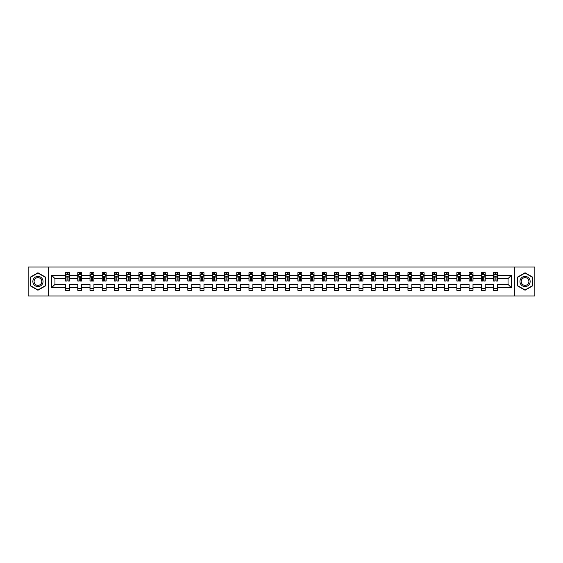 <?xml version="1.0" encoding="UTF-8"?>
<svg xmlns="http://www.w3.org/2000/svg" width="563" height="563" viewBox="0 0 563 563"><rect width="100%" height="100%" fill="white"/><g stroke="black" fill="none" stroke-linecap="round" stroke-linejoin="round"><path stroke-width="0.84" d="M514.35 266.996L28.15 266.996L28.15 296.004L534.85 296.004L534.85 266.996L514.35 266.996L514.35 296.004M497.46 287.693L497.46 284.399L508.044 284.399L511.331 287.693L497.46 287.693L497.46 290.318L493.54 290.318L493.54 287.693L485.229 287.693L485.229 290.318L481.309 290.318L481.309 287.693L473.004 287.693L473.004 290.318L469.085 290.318L469.085 287.693L460.773 287.693L460.773 290.318L456.853 290.318L456.853 287.693L448.542 287.693L448.542 290.318L444.622 290.318L444.622 287.693L436.318 287.693L436.318 290.318L432.398 290.318L432.398 287.693L424.087 287.693L424.087 290.318L420.167 290.318L420.167 287.693L411.863 287.693L411.863 290.318L407.943 290.318L407.943 287.693L399.631 287.693L399.631 290.318L395.712 290.318L395.712 287.693L387.4 287.693L387.4 290.318L383.48 290.318L383.48 287.693L375.176 287.693L375.176 290.318L371.256 290.318L371.256 287.693L362.945 287.693L362.945 290.318L359.025 290.318L359.025 287.693L350.714 287.693L350.714 290.318L346.794 290.318L346.794 287.693L338.49 287.693L338.49 290.318L334.57 290.318L334.57 287.693L326.259 287.693L326.259 290.318L322.339 290.318L322.339 287.693L314.034 287.693L314.034 290.318L310.114 290.318L310.114 287.693L301.803 287.693L301.803 290.318L297.883 290.318L297.883 287.693L289.572 287.693L289.572 290.318L285.652 290.318L285.652 287.693L277.348 287.693L277.348 290.318L273.428 290.318L273.428 287.693L265.117 287.693L265.117 290.318L261.197 290.318L261.197 287.693L252.886 287.693L252.886 290.318L248.966 290.318L248.966 287.693L240.661 287.693L240.661 290.318L236.741 290.318L236.741 287.693L228.43 287.693L228.43 290.318L224.51 290.318L224.51 287.693L216.206 287.693L216.206 290.318L212.286 290.318L212.286 287.693L203.975 287.693L203.975 290.318L200.055 290.318L200.055 287.693L191.744 287.693L191.744 290.318L187.824 290.318L187.824 287.693L179.52 287.693L179.52 290.318L175.6 290.318L175.6 287.693L167.288 287.693L167.288 290.318L163.369 290.318L163.369 287.693L155.057 287.693L155.057 290.318L151.137 290.318L151.137 287.693L142.833 287.693L142.833 290.318L138.913 290.318L138.913 287.693L130.602 287.693L130.602 290.318L126.682 290.318L126.682 287.693L118.378 287.693L118.378 290.318L114.458 290.318L114.458 287.693L106.147 287.693L106.147 290.318L102.227 290.318L102.227 287.693L93.915 287.693L93.915 290.318L89.996 290.318L89.996 287.693L81.691 287.693L81.691 290.318L77.771 290.318L77.771 287.693L69.46 287.693L69.46 290.318L65.54 290.318L65.54 287.693L51.669 287.693L51.669 275.307L65.54 275.307L65.54 272.682L69.46 272.682L69.46 275.307L77.771 275.307L77.771 272.682L81.691 272.682L81.691 275.307L89.996 275.307L89.996 272.682L93.915 272.682L93.915 275.307L102.227 275.307L102.227 272.682L106.147 272.682L106.147 275.307L114.458 275.307L114.458 272.682L118.378 272.682L118.378 275.307L126.682 275.307L126.682 272.682L130.602 272.682L130.602 275.307L138.913 275.307L138.913 272.682L142.833 272.682L142.833 275.307L151.137 275.307L151.137 272.682L155.057 272.682L155.057 275.307L163.369 275.307L163.369 272.682L167.288 272.682L167.288 275.307L175.6 275.307L175.6 272.682L179.52 272.682L179.52 275.307L187.824 275.307L187.824 272.682L191.744 272.682L191.744 275.307L200.055 275.307L200.055 272.682L203.975 272.682L203.975 275.307L212.286 275.307L212.286 272.682L216.206 272.682L216.206 275.307L224.51 275.307L224.51 272.682L228.43 272.682L228.43 275.307L236.741 275.307L236.741 272.682L240.661 272.682L240.661 275.307L248.966 275.307L248.966 272.682L252.886 272.682L252.886 275.307L261.197 275.307L261.197 272.682L265.117 272.682L265.117 275.307L273.428 275.307L273.428 272.682L277.348 272.682L277.348 275.307L285.652 275.307L285.652 272.682L289.572 272.682L289.572 275.307L297.883 275.307L297.883 272.682L301.803 272.682L301.803 275.307L310.114 275.307L310.114 272.682L314.034 272.682L314.034 275.307L322.339 275.307L322.339 272.682L326.259 272.682L326.259 275.307L334.57 275.307L334.57 272.682L338.49 272.682L338.49 275.307L346.794 275.307L346.794 272.682L350.714 272.682L350.714 275.307L359.025 275.307L359.025 272.682L362.945 272.682L362.945 275.307L371.256 275.307L371.256 272.682L375.176 272.682L375.176 275.307L383.48 275.307L383.48 272.682L387.4 272.682L387.4 275.307L395.712 275.307L395.712 272.682L399.631 272.682L399.631 275.307L407.943 275.307L407.943 272.682L411.863 272.682L411.863 275.307L420.167 275.307L420.167 272.682L424.087 272.682L424.087 275.307L432.398 275.307L432.398 272.682L436.318 272.682L436.318 275.307L444.622 275.307L444.622 272.682L448.542 272.682L448.542 275.307L456.853 275.307L456.853 272.682L460.773 272.682L460.773 275.307L469.085 275.307L469.085 272.682L473.004 272.682L473.004 275.307L481.309 275.307L481.309 272.682L485.229 272.682L485.229 275.307L493.54 275.307L493.54 272.682L497.46 272.682L497.46 275.307L511.331 275.307L511.331 287.693M48.65 296.004L48.65 266.996M493.54 275.307L493.54 278.601L485.229 278.601L485.229 275.307M485.229 287.693L485.229 284.399L493.54 284.399L493.54 287.693M481.309 275.307L481.309 278.601L473.004 278.601L473.004 275.307M473.004 287.693L473.004 284.399L481.309 284.399L481.309 287.693M469.085 275.307L469.085 278.601L460.773 278.601L460.773 275.307M460.773 287.693L460.773 284.399L469.085 284.399L469.085 287.693M456.853 275.307L456.853 278.601L448.542 278.601L448.542 275.307M448.542 287.693L448.542 284.399L456.853 284.399L456.853 287.693M444.622 275.307L444.622 278.601L436.318 278.601L436.318 275.307M436.318 287.693L436.318 284.399L444.622 284.399L444.622 287.693M432.398 275.307L432.398 278.601L424.087 278.601L424.087 275.307M424.087 287.693L424.087 284.399L432.398 284.399L432.398 287.693M420.167 275.307L420.167 278.601L411.863 278.601L411.863 275.307M411.863 287.693L411.863 284.399L420.167 284.399L420.167 287.693M407.943 275.307L407.943 278.601L399.631 278.601L399.631 275.307M399.631 287.693L399.631 284.399L407.943 284.399L407.943 287.693M395.712 275.307L395.712 278.601L387.4 278.601L387.4 275.307M387.4 287.693L387.4 284.399L395.712 284.399L395.712 287.693M383.48 275.307L383.48 278.601L375.176 278.601L375.176 275.307M375.176 287.693L375.176 284.399L383.48 284.399L383.48 287.693M371.256 275.307L371.256 278.601L362.945 278.601L362.945 275.307M362.945 287.693L362.945 284.399L371.256 284.399L371.256 287.693M359.025 275.307L359.025 278.601L350.714 278.601L350.714 275.307M350.714 287.693L350.714 284.399L359.025 284.399L359.025 287.693M346.794 275.307L346.794 278.601L338.49 278.601L338.49 275.307M338.49 287.693L338.49 284.399L346.794 284.399L346.794 287.693M334.57 275.307L334.57 278.601L326.259 278.601L326.259 275.307M326.259 287.693L326.259 284.399L334.57 284.399L334.57 287.693M322.339 275.307L322.339 278.601L314.034 278.601L314.034 275.307M314.034 287.693L314.034 284.399L322.339 284.399L322.339 287.693M310.114 275.307L310.114 278.601L301.803 278.601L301.803 275.307M301.803 287.693L301.803 284.399L310.114 284.399L310.114 287.693M297.883 275.307L297.883 278.601L289.572 278.601L289.572 275.307M289.572 287.693L289.572 284.399L297.883 284.399L297.883 287.693M285.652 275.307L285.652 278.601L277.348 278.601L277.348 275.307M277.348 287.693L277.348 284.399L285.652 284.399L285.652 287.693M273.428 275.307L273.428 278.601L265.117 278.601L265.117 275.307M265.117 287.693L265.117 284.399L273.428 284.399L273.428 287.693M261.197 275.307L261.197 278.601L252.886 278.601L252.886 275.307M252.886 287.693L252.886 284.399L261.197 284.399L261.197 287.693M248.966 275.307L248.966 278.601L240.661 278.601L240.661 275.307M240.661 287.693L240.661 284.399L248.966 284.399L248.966 287.693M236.741 275.307L236.741 278.601L228.43 278.601L228.43 275.307M228.43 287.693L228.43 284.399L236.741 284.399L236.741 287.693M224.51 275.307L224.51 278.601L216.206 278.601L216.206 275.307M216.206 287.693L216.206 284.399L224.51 284.399L224.51 287.693M212.286 275.307L212.286 278.601L203.975 278.601L203.975 275.307M203.975 287.693L203.975 284.399L212.286 284.399L212.286 287.693M200.055 275.307L200.055 278.601L191.744 278.601L191.744 275.307M191.744 287.693L191.744 284.399L200.055 284.399L200.055 287.693M187.824 275.307L187.824 278.601L179.52 278.601L179.52 275.307M179.52 287.693L179.52 284.399L187.824 284.399L187.824 287.693M175.6 275.307L175.6 278.601L167.288 278.601L167.288 275.307M167.288 287.693L167.288 284.399L175.6 284.399L175.6 287.693M163.369 275.307L163.369 278.601L155.057 278.601L155.057 275.307M155.057 287.693L155.057 284.399L163.369 284.399L163.369 287.693M151.137 275.307L151.137 278.601L142.833 278.601L142.833 275.307M142.833 287.693L142.833 284.399L151.137 284.399L151.137 287.693M138.913 275.307L138.913 278.601L130.602 278.601L130.602 275.307M130.602 287.693L130.602 284.399L138.913 284.399L138.913 287.693M126.682 275.307L126.682 278.601L118.378 278.601L118.378 275.307M118.378 287.693L118.378 284.399L126.682 284.399L126.682 287.693M114.458 275.307L114.458 278.601L106.147 278.601L106.147 275.307M106.147 287.693L106.147 284.399L114.458 284.399L114.458 287.693M102.227 275.307L102.227 278.601L93.915 278.601L93.915 275.307M93.915 287.693L93.915 284.399L102.227 284.399L102.227 287.693M89.996 275.307L89.996 278.601L81.691 278.601L81.691 275.307M81.691 287.693L81.691 284.399L89.996 284.399L89.996 287.693M77.771 275.307L77.771 278.601L69.46 278.601L69.46 275.307M69.46 287.693L69.46 284.399L77.771 284.399L77.771 287.693M65.54 275.307L65.54 278.601L54.956 278.601L54.956 284.399L65.54 284.399L65.54 287.693M51.669 275.307L54.956 278.601M508.044 284.399L508.044 278.601L497.46 278.601L497.46 275.307M495.032 274.638L495.968 274.638M482.801 274.638L483.744 274.638M470.569 274.638L471.512 274.638M458.345 274.638L459.281 274.638M446.114 274.638L447.057 274.638M433.883 274.638L434.826 274.638M421.659 274.638L422.602 274.638M409.428 274.638L410.371 274.638M397.204 274.638L398.14 274.638M384.972 274.638L385.915 274.638M372.741 274.638L373.684 274.638M360.517 274.638L361.453 274.638M348.286 274.638L349.229 274.638M336.055 274.638L336.998 274.638M323.831 274.638L324.774 274.638M311.599 274.638L312.542 274.638M299.375 274.638L300.311 274.638M287.144 274.638L288.087 274.638M274.913 274.638L275.856 274.638M262.689 274.638L263.625 274.638M250.458 274.638L251.401 274.638M238.226 274.638L239.169 274.638M226.002 274.638L226.945 274.638M213.771 274.638L214.714 274.638M201.547 274.638L202.483 274.638M189.316 274.638L190.259 274.638M177.085 274.638L178.028 274.638M164.86 274.638L165.796 274.638M152.629 274.638L153.572 274.638M140.398 274.638L141.341 274.638M128.174 274.638L129.117 274.638M115.943 274.638L116.886 274.638M103.719 274.638L104.655 274.638M91.487 274.638L92.431 274.638M79.256 274.638L80.199 274.638M67.032 274.638L67.968 274.638M65.54 288.362L69.46 288.362M77.771 288.362L81.691 288.362M89.996 288.362L93.915 288.362M102.227 288.362L106.147 288.362M114.458 288.362L118.378 288.362M126.682 288.362L130.602 288.362M138.913 288.362L142.833 288.362M151.137 288.362L155.057 288.362M163.369 288.362L167.288 288.362M175.6 288.362L179.52 288.362M187.824 288.362L191.744 288.362M200.055 288.362L203.975 288.362M212.286 288.362L216.206 288.362M224.51 288.362L228.43 288.362M236.741 288.362L240.661 288.362M248.966 288.362L252.886 288.362M261.197 288.362L265.117 288.362M273.428 288.362L277.348 288.362M285.652 288.362L289.572 288.362M297.883 288.362L301.803 288.362M310.114 288.362L314.034 288.362M322.339 288.362L326.259 288.362M334.57 288.362L338.49 288.362M346.794 288.362L350.714 288.362M359.025 288.362L362.945 288.362M371.256 288.362L375.176 288.362M383.48 288.362L387.4 288.362M395.712 288.362L399.631 288.362M407.943 288.362L411.863 288.362M420.167 288.362L424.087 288.362M432.398 288.362L436.318 288.362M444.622 288.362L448.542 288.362M456.853 288.362L460.773 288.362M469.085 288.362L473.004 288.362M481.309 288.362L485.229 288.362M493.54 288.362L497.46 288.362M54.956 284.399L51.669 287.693M511.331 275.307L508.044 278.601M45.512 277.13L37.946 272.766L30.381 277.13L30.381 285.87L37.946 290.234L45.512 285.87L45.512 277.13M517.488 277.13L517.488 285.87L525.054 290.234L532.619 285.87L532.619 277.13L525.054 272.766L517.488 277.13M67.968 273.702L67.032 273.702M66.279 274.772L65.54 274.772L65.54 272.682L67.032 272.682L67.032 274.681M65.54 280.05L65.54 281.028L67.032 281.028L67.032 280.05L65.54 280.05L65.54 278.601M69.46 278.601L69.46 281.028L67.968 281.028L67.968 276.834L67.032 276.834L67.032 280.05M68.721 274.772L69.46 274.772L69.46 272.682L67.968 272.682L67.968 274.681M69.46 276.25L68.679 274.681L66.328 274.681L65.54 276.25M80.199 273.702L79.256 273.702M78.503 274.772L77.771 274.772L77.771 272.682L79.256 272.682L79.256 274.681M77.771 280.05L77.771 281.028L79.256 281.028L79.256 280.05L77.771 280.05L77.771 278.601M81.691 278.601L81.691 281.028L80.199 281.028L80.199 276.834L79.256 276.834L79.256 280.05M80.952 274.772L81.691 274.772L81.691 272.682L80.199 272.682L80.199 274.681M81.691 276.25L80.903 274.681L78.553 274.681L77.771 276.25M92.431 273.702L91.487 273.702M90.734 274.772L89.996 274.772L89.996 272.682L91.487 272.682L91.487 274.681M89.996 280.05L89.996 281.028L91.487 281.028L91.487 280.05L89.996 280.05L89.996 278.601M93.915 278.601L93.915 281.028L92.431 281.028L92.431 276.834L91.487 276.834L91.487 280.05M93.184 274.772L93.915 274.772L93.915 272.682L92.431 272.682L92.431 274.681M93.915 276.25L93.134 274.681L90.784 274.681L89.996 276.25M33.534 278.952A5.095 5.095 0 0 0 35.399 285.913A5.095 5.095 0 0 0 42.359 284.048A5.095 5.095 0 0 0 40.494 277.087A5.095 5.095 0 0 0 33.534 278.952M34.61 279.572A3.857 3.857 0 0 0 36.018 284.843A3.857 3.857 0 0 0 41.289 283.428A3.857 3.857 0 0 0 39.874 278.157A3.857 3.857 0 0 0 34.61 279.572M45.279 277.27L45.279 285.73L37.946 289.966L30.62 285.73L30.62 277.27L37.946 273.034L45.279 277.27M520.641 278.952A5.095 5.095 0 0 0 522.506 285.913A5.095 5.095 0 0 0 529.466 284.048A5.095 5.095 0 0 0 527.601 277.087A5.095 5.095 0 0 0 520.641 278.952M521.711 279.572A3.857 3.857 0 0 0 523.126 284.843A3.857 3.857 0 0 0 528.39 283.428A3.857 3.857 0 0 0 526.982 278.157A3.857 3.857 0 0 0 521.711 279.572M532.38 277.27L532.38 285.73L525.054 289.966L517.721 285.73L517.721 277.27L525.054 273.034L532.38 277.27M104.655 273.702L103.719 273.702M102.966 274.772L102.227 274.772L102.227 272.682L103.719 272.682L103.719 274.681M102.227 280.05L102.227 281.028L103.719 281.028L103.719 280.05L102.227 280.05L102.227 278.601M106.147 278.601L106.147 281.028L104.655 281.028L104.655 276.834L103.719 276.834L103.719 280.05M105.408 274.772L106.147 274.772L106.147 272.682L104.655 272.682L104.655 274.681M106.147 276.25L105.365 274.681L103.008 274.681L102.227 276.25M116.886 273.702L115.943 273.702M115.19 274.772L114.458 274.772L114.458 272.682L115.943 272.682L115.943 274.681M114.458 280.05L114.458 281.028L115.943 281.028L115.943 280.05L114.458 280.05L114.458 278.601M118.378 278.601L118.378 281.028L116.886 281.028L116.886 276.834L115.943 276.834L115.943 280.05M117.639 274.772L118.378 274.772L118.378 272.682L116.886 272.682L116.886 274.681M118.378 276.25L117.59 274.681L115.239 274.681L114.458 276.25M129.117 273.702L128.174 273.702M127.421 274.772L126.682 274.772L126.682 272.682L128.174 272.682L128.174 274.681M126.682 280.05L126.682 281.028L128.174 281.028L128.174 280.05L126.682 280.05L126.682 278.601M130.602 278.601L130.602 281.028L129.117 281.028L129.117 276.834L128.174 276.834L128.174 280.05M129.863 274.772L130.602 274.772L130.602 272.682L129.117 272.682L129.117 274.681M130.602 276.25L129.821 274.681L127.47 274.681L126.682 276.25M141.341 273.702L140.398 273.702M139.652 274.772L138.913 274.772L138.913 272.682L140.398 272.682L140.398 274.681M138.913 280.05L138.913 281.028L140.398 281.028L140.398 280.05L138.913 280.05L138.913 278.601M142.833 278.601L142.833 281.028L141.341 281.028L141.341 276.834L140.398 276.834L140.398 280.05M142.094 274.772L142.833 274.772L142.833 272.682L141.341 272.682L141.341 274.681M142.833 276.25L142.045 274.681L139.694 274.681L138.913 276.25M153.572 273.702L152.629 273.702M151.876 274.772L151.137 274.772L151.137 272.682L152.629 272.682L152.629 274.681M151.137 280.05L151.137 281.028L152.629 281.028L152.629 280.05L151.137 280.05L151.137 278.601M155.057 278.601L155.057 281.028L153.572 281.028L153.572 276.834L152.629 276.834L152.629 280.05M154.325 274.772L155.057 274.772L155.057 272.682L153.572 272.682L153.572 274.681M155.057 276.25L154.276 274.681L151.926 274.681L151.137 276.25M165.796 273.702L164.86 273.702M164.107 274.772L163.369 274.772L163.369 272.682L164.86 272.682L164.86 274.681M163.369 280.05L163.369 281.028L164.86 281.028L164.86 280.05L163.369 280.05L163.369 278.601M167.288 278.601L167.288 281.028L165.796 281.028L165.796 276.834L164.86 276.834L164.86 280.05M166.549 274.772L167.288 274.772L167.288 272.682L165.796 272.682L165.796 274.681M167.288 276.25L166.507 274.681L164.15 274.681L163.369 276.25M178.028 273.702L177.085 273.702M176.332 274.772L175.6 274.772L175.6 272.682L177.085 272.682L177.085 274.681M175.6 280.05L175.6 281.028L177.085 281.028L177.085 280.05L175.6 280.05L175.6 278.601M179.52 278.601L179.52 281.028L178.028 281.028L178.028 276.834L177.085 276.834L177.085 280.05M178.781 274.772L179.52 274.772L179.52 272.682L178.028 272.682L178.028 274.681M179.52 276.25L178.731 274.681L176.381 274.681L175.6 276.25M190.259 273.702L189.316 273.702M188.563 274.772L187.824 274.772L187.824 272.682L189.316 272.682L189.316 274.681M187.824 280.05L187.824 281.028L189.316 281.028L189.316 280.05L187.824 280.05L187.824 278.601M191.744 278.601L191.744 281.028L190.259 281.028L190.259 276.834L189.316 276.834L189.316 280.05M191.012 274.772L191.744 274.772L191.744 272.682L190.259 272.682L190.259 274.681M191.744 276.25L190.963 274.681L188.612 274.681L187.824 276.25M202.483 273.702L201.547 273.702M200.794 274.772L200.055 274.772L200.055 272.682L201.547 272.682L201.547 274.681M200.055 280.05L200.055 281.028L201.547 281.028L201.547 280.05L200.055 280.05L200.055 278.601M203.975 278.601L203.975 281.028L202.483 281.028L202.483 276.834L201.547 276.834L201.547 280.05M203.236 274.772L203.975 274.772L203.975 272.682L202.483 272.682L202.483 274.681M203.975 276.25L203.194 274.681L200.836 274.681L200.055 276.25M214.714 273.702L213.771 273.702M213.018 274.772L212.286 274.772L212.286 272.682L213.771 272.682L213.771 274.681M212.286 280.05L212.286 281.028L213.771 281.028L213.771 280.05L212.286 280.05L212.286 278.601M216.206 278.601L216.206 281.028L214.714 281.028L214.714 276.834L213.771 276.834L213.771 280.05M215.467 274.772L216.206 274.772L216.206 272.682L214.714 272.682L214.714 274.681M216.206 276.25L215.418 274.681L213.067 274.681L212.286 276.25M226.945 273.702L226.002 273.702M225.249 274.772L224.51 274.772L224.51 272.682L226.002 272.682L226.002 274.681M224.51 280.05L224.51 281.028L226.002 281.028L226.002 280.05L224.51 280.05L224.51 278.601M228.43 278.601L228.43 281.028L226.945 281.028L226.945 276.834L226.002 276.834L226.002 280.05M227.691 274.772L228.43 274.772L228.43 272.682L226.945 272.682L226.945 274.681M228.43 276.25L227.649 274.681L225.299 274.681L224.51 276.25M239.169 273.702L238.226 273.702M237.48 274.772L236.741 274.772L236.741 272.682L238.226 272.682L238.226 274.681M236.741 280.05L236.741 281.028L238.226 281.028L238.226 280.05L236.741 280.05L236.741 278.601M240.661 278.601L240.661 281.028L239.169 281.028L239.169 276.834L238.226 276.834L238.226 280.05M239.922 274.772L240.661 274.772L240.661 272.682L239.169 272.682L239.169 274.681M240.661 276.25L239.873 274.681L237.523 274.681L236.741 276.25M251.401 273.702L250.458 273.702M249.705 274.772L248.966 274.772L248.966 272.682L250.458 272.682L250.458 274.681M248.966 280.05L248.966 281.028L250.458 281.028L250.458 280.05L248.966 280.05L248.966 278.601M252.886 278.601L252.886 281.028L251.401 281.028L251.401 276.834L250.458 276.834L250.458 280.05M252.154 274.772L252.886 274.772L252.886 272.682L251.401 272.682L251.401 274.681M252.886 276.25L252.104 274.681L249.754 274.681L248.966 276.25M263.625 273.702L262.689 273.702M261.936 274.772L261.197 274.772L261.197 272.682L262.689 272.682L262.689 274.681M261.197 280.05L261.197 281.028L262.689 281.028L262.689 280.05L261.197 280.05L261.197 278.601M265.117 278.601L265.117 281.028L263.625 281.028L263.625 276.834L262.689 276.834L262.689 280.05M264.378 274.772L265.117 274.772L265.117 272.682L263.625 272.682L263.625 274.681M265.117 276.25L264.336 274.681L261.978 274.681L261.197 276.25M275.856 273.702L274.913 273.702M274.16 274.772L273.428 274.772L273.428 272.682L274.913 272.682L274.913 274.681M273.428 280.05L273.428 281.028L274.913 281.028L274.913 280.05L273.428 280.05L273.428 278.601M277.348 278.601L277.348 281.028L275.856 281.028L275.856 276.834L274.913 276.834L274.913 280.05M276.609 274.772L277.348 274.772L277.348 272.682L275.856 272.682L275.856 274.681M277.348 276.25L276.56 274.681L274.209 274.681L273.428 276.25M288.087 273.702L287.144 273.702M286.391 274.772L285.652 274.772L285.652 272.682L287.144 272.682L287.144 274.681M285.652 280.05L285.652 281.028L287.144 281.028L287.144 280.05L285.652 280.05L285.652 278.601M289.572 278.601L289.572 281.028L288.087 281.028L288.087 276.834L287.144 276.834L287.144 280.05M288.84 274.772L289.572 274.772L289.572 272.682L288.087 272.682L288.087 274.681M289.572 276.25L288.791 274.681L286.44 274.681L285.652 276.25M300.311 273.702L299.375 273.702M298.622 274.772L297.883 274.772L297.883 272.682L299.375 272.682L299.375 274.681M297.883 280.05L297.883 281.028L299.375 281.028L299.375 280.05L297.883 280.05L297.883 278.601M301.803 278.601L301.803 281.028L300.311 281.028L300.311 276.834L299.375 276.834L299.375 280.05M301.064 274.772L301.803 274.772L301.803 272.682L300.311 272.682L300.311 274.681M301.803 276.25L301.022 274.681L298.664 274.681L297.883 276.25M312.542 273.702L311.599 273.702M310.846 274.772L310.114 274.772L310.114 272.682L311.599 272.682L311.599 274.681M310.114 280.05L310.114 281.028L311.599 281.028L311.599 280.05L310.114 280.05L310.114 278.601M314.034 278.601L314.034 281.028L312.542 281.028L312.542 276.834L311.599 276.834L311.599 280.05M313.295 274.772L314.034 274.772L314.034 272.682L312.542 272.682L312.542 274.681M314.034 276.25L313.246 274.681L310.896 274.681L310.114 276.25M324.774 273.702L323.831 273.702M323.078 274.772L322.339 274.772L322.339 272.682L323.831 272.682L323.831 274.681M322.339 280.05L322.339 281.028L323.831 281.028L323.831 280.05L322.339 280.05L322.339 278.601M326.259 278.601L326.259 281.028L324.774 281.028L324.774 276.834L323.831 276.834L323.831 280.05M325.52 274.772L326.259 274.772L326.259 272.682L324.774 272.682L324.774 274.681M326.259 276.25L325.477 274.681L323.127 274.681L322.339 276.25M336.998 273.702L336.055 273.702M335.309 274.772L334.57 274.772L334.57 272.682L336.055 272.682L336.055 274.681M334.57 280.05L334.57 281.028L336.055 281.028L336.055 280.05L334.57 280.05L334.57 278.601M338.49 278.601L338.49 281.028L336.998 281.028L336.998 276.834L336.055 276.834L336.055 280.05M337.751 274.772L338.49 274.772L338.49 272.682L336.998 272.682L336.998 274.681M338.49 276.25L337.701 274.681L335.351 274.681L334.57 276.25M349.229 273.702L348.286 273.702M347.533 274.772L346.794 274.772L346.794 272.682L348.286 272.682L348.286 274.681M346.794 280.05L346.794 281.028L348.286 281.028L348.286 280.05L346.794 280.05L346.794 278.601M350.714 278.601L350.714 281.028L349.229 281.028L349.229 276.834L348.286 276.834L348.286 280.05M349.982 274.772L350.714 274.772L350.714 272.682L349.229 272.682L349.229 274.681M350.714 276.25L349.933 274.681L347.582 274.681L346.794 276.25M361.453 273.702L360.517 273.702M359.764 274.772L359.025 274.772L359.025 272.682L360.517 272.682L360.517 274.681M359.025 280.05L359.025 281.028L360.517 281.028L360.517 280.05L359.025 280.05L359.025 278.601M362.945 278.601L362.945 281.028L361.453 281.028L361.453 276.834L360.517 276.834L360.517 280.05M362.206 274.772L362.945 274.772L362.945 272.682L361.453 272.682L361.453 274.681M362.945 276.25L362.164 274.681L359.806 274.681L359.025 276.25M373.684 273.702L372.741 273.702M371.988 274.772L371.256 274.772L371.256 272.682L372.741 272.682L372.741 274.681M371.256 280.05L371.256 281.028L372.741 281.028L372.741 280.05L371.256 280.05L371.256 278.601M375.176 278.601L375.176 281.028L373.684 281.028L373.684 276.834L372.741 276.834L372.741 280.05M374.437 274.772L375.176 274.772L375.176 272.682L373.684 272.682L373.684 274.681M375.176 276.25L374.388 274.681L372.037 274.681L371.256 276.25M385.915 273.702L384.972 273.702M384.219 274.772L383.48 274.772L383.48 272.682L384.972 272.682L384.972 274.681M383.48 280.05L383.48 281.028L384.972 281.028L384.972 280.05L383.48 280.05L383.48 278.601M387.4 278.601L387.4 281.028L385.915 281.028L385.915 276.834L384.972 276.834L384.972 280.05M386.668 274.772L387.4 274.772L387.4 272.682L385.915 272.682L385.915 274.681M387.4 276.25L386.619 274.681L384.269 274.681L383.48 276.25M398.14 273.702L397.204 273.702M396.451 274.772L395.712 274.772L395.712 272.682L397.204 272.682L397.204 274.681M395.712 280.05L395.712 281.028L397.204 281.028L397.204 280.05L395.712 280.05L395.712 278.601M399.631 278.601L399.631 281.028L398.14 281.028L398.14 276.834L397.204 276.834L397.204 280.05M398.893 274.772L399.631 274.772L399.631 272.682L398.14 272.682L398.14 274.681M399.631 276.25L398.85 274.681L396.493 274.681L395.712 276.25M410.371 273.702L409.428 273.702M408.675 274.772L407.943 274.772L407.943 272.682L409.428 272.682L409.428 274.681M407.943 280.05L407.943 281.028L409.428 281.028L409.428 280.05L407.943 280.05L407.943 278.601M411.863 278.601L411.863 281.028L410.371 281.028L410.371 276.834L409.428 276.834L409.428 280.05M411.124 274.772L411.863 274.772L411.863 272.682L410.371 272.682L410.371 274.681M411.863 276.25L411.074 274.681L408.724 274.681L407.943 276.25M422.602 273.702L421.659 273.702M420.906 274.772L420.167 274.772L420.167 272.682L421.659 272.682L421.659 274.681M420.167 280.05L420.167 281.028L421.659 281.028L421.659 280.05L420.167 280.05L420.167 278.601M424.087 278.601L424.087 281.028L422.602 281.028L422.602 276.834L421.659 276.834L421.659 280.05M423.348 274.772L424.087 274.772L424.087 272.682L422.602 272.682L422.602 274.681M424.087 276.25L423.306 274.681L420.955 274.681L420.167 276.25M434.826 273.702L433.883 273.702M433.137 274.772L432.398 274.772L432.398 272.682L433.883 272.682L433.883 274.681M432.398 280.05L432.398 281.028L433.883 281.028L433.883 280.05L432.398 280.05L432.398 278.601M436.318 278.601L436.318 281.028L434.826 281.028L434.826 276.834L433.883 276.834L433.883 280.05M435.579 274.772L436.318 274.772L436.318 272.682L434.826 272.682L434.826 274.681M436.318 276.25L435.53 274.681L433.179 274.681L432.398 276.25M447.057 273.702L446.114 273.702M445.361 274.772L444.622 274.772L444.622 272.682L446.114 272.682L446.114 274.681M444.622 280.05L444.622 281.028L446.114 281.028L446.114 280.05L444.622 280.05L444.622 278.601M448.542 278.601L448.542 281.028L447.057 281.028L447.057 276.834L446.114 276.834L446.114 280.05M447.81 274.772L448.542 274.772L448.542 272.682L447.057 272.682L447.057 274.681M448.542 276.25L447.761 274.681L445.41 274.681L444.622 276.25M459.281 273.702L458.345 273.702M457.592 274.772L456.853 274.772L456.853 272.682L458.345 272.682L458.345 274.681M456.853 280.05L456.853 281.028L458.345 281.028L458.345 280.05L456.853 280.05L456.853 278.601M460.773 278.601L460.773 281.028L459.281 281.028L459.281 276.834L458.345 276.834L458.345 280.05M460.034 274.772L460.773 274.772L460.773 272.682L459.281 272.682L459.281 274.681M460.773 276.25L459.992 274.681L457.635 274.681L456.853 276.25M471.512 273.702L470.569 273.702M469.816 274.772L469.085 274.772L469.085 272.682L470.569 272.682L470.569 274.681M469.085 280.05L469.085 281.028L470.569 281.028L470.569 280.05L469.085 280.05L469.085 278.601M473.004 278.601L473.004 281.028L471.512 281.028L471.512 276.834L470.569 276.834L470.569 280.05M472.266 274.772L473.004 274.772L473.004 272.682L471.512 272.682L471.512 274.681M473.004 276.25L472.216 274.681L469.866 274.681L469.085 276.25M483.744 273.702L482.801 273.702M482.048 274.772L481.309 274.772L481.309 272.682L482.801 272.682L482.801 274.681M481.309 280.05L481.309 281.028L482.801 281.028L482.801 280.05L481.309 280.05L481.309 278.601M485.229 278.601L485.229 281.028L483.744 281.028L483.744 276.834L482.801 276.834L482.801 280.05M484.497 274.772L485.229 274.772L485.229 272.682L483.744 272.682L483.744 274.681M485.229 276.25L484.447 274.681L482.097 274.681L481.309 276.25M495.968 273.702L495.032 273.702M494.279 274.772L493.54 274.772L493.54 272.682L495.032 272.682L495.032 274.681M493.54 280.05L493.54 281.028L495.032 281.028L495.032 280.05L493.54 280.05L493.54 278.601M497.46 278.601L497.46 281.028L495.968 281.028L495.968 276.834L495.032 276.834L495.032 280.05M496.721 274.772L497.46 274.772L497.46 272.682L495.968 272.682L495.968 274.681M497.46 276.25L496.672 274.681L494.321 274.681L493.54 276.25M69.439 276.208L65.561 276.208M69.46 280.05L67.968 280.05M67.032 277.946L65.54 277.946M69.46 277.946L67.968 277.946M67.968 274.202L67.032 274.202M81.67 276.208L77.793 276.208M81.691 280.05L80.199 280.05M79.256 277.946L77.771 277.946M81.691 277.946L80.199 277.946M80.199 274.202L79.256 274.202M93.901 276.208L90.017 276.208M93.915 280.05L92.431 280.05M91.487 277.946L89.996 277.946M93.915 277.946L92.431 277.946M92.431 274.202L91.487 274.202M106.126 276.208L102.248 276.208M106.147 280.05L104.655 280.05M103.719 277.946L102.227 277.946M106.147 277.946L104.655 277.946M104.655 274.202L103.719 274.202M118.357 276.208L114.472 276.208M118.378 280.05L116.886 280.05M115.943 277.946L114.458 277.946M118.378 277.946L116.886 277.946M116.886 274.202L115.943 274.202M130.581 276.208L126.703 276.208M130.602 280.05L129.117 280.05M128.174 277.946L126.682 277.946M130.602 277.946L129.117 277.946M129.117 274.202L128.174 274.202M142.812 276.208L138.934 276.208M142.833 280.05L141.341 280.05M140.398 277.946L138.913 277.946M142.833 277.946L141.341 277.946M141.341 274.202L140.398 274.202M155.043 276.208L151.158 276.208M155.057 280.05L153.572 280.05M152.629 277.946L151.137 277.946M155.057 277.946L153.572 277.946M153.572 274.202L152.629 274.202M167.267 276.208L163.39 276.208M167.288 280.05L165.796 280.05M164.86 277.946L163.369 277.946M167.288 277.946L165.796 277.946M165.796 274.202L164.86 274.202M179.498 276.208L175.621 276.208M179.52 280.05L178.028 280.05M177.085 277.946L175.6 277.946M179.52 277.946L178.028 277.946M178.028 274.202L177.085 274.202M191.73 276.208L187.845 276.208M191.744 280.05L190.259 280.05M189.316 277.946L187.824 277.946M191.744 277.946L190.259 277.946M190.259 274.202L189.316 274.202M203.954 276.208L200.076 276.208M203.975 280.05L202.483 280.05M201.547 277.946L200.055 277.946M203.975 277.946L202.483 277.946M202.483 274.202L201.547 274.202M216.185 276.208L212.3 276.208M216.206 280.05L214.714 280.05M213.771 277.946L212.286 277.946M216.206 277.946L214.714 277.946M214.714 274.202L213.771 274.202M228.409 276.208L224.531 276.208M228.43 280.05L226.945 280.05M226.002 277.946L224.51 277.946M228.43 277.946L226.945 277.946M226.945 274.202L226.002 274.202M240.64 276.208L236.763 276.208M240.661 280.05L239.169 280.05M238.226 277.946L236.741 277.946M240.661 277.946L239.169 277.946M239.169 274.202L238.226 274.202M252.871 276.208L248.987 276.208M252.886 280.05L251.401 280.05M250.458 277.946L248.966 277.946M252.886 277.946L251.401 277.946M251.401 274.202L250.458 274.202M265.096 276.208L261.218 276.208M265.117 280.05L263.625 280.05M262.689 277.946L261.197 277.946M265.117 277.946L263.625 277.946M263.625 274.202L262.689 274.202M277.327 276.208L273.449 276.208M277.348 280.05L275.856 280.05M274.913 277.946L273.428 277.946M277.348 277.946L275.856 277.946M275.856 274.202L274.913 274.202M289.551 276.208L285.673 276.208M289.572 280.05L288.087 280.05M287.144 277.946L285.652 277.946M289.572 277.946L288.087 277.946M288.087 274.202L287.144 274.202M301.782 276.208L297.904 276.208M301.803 280.05L300.311 280.05M299.375 277.946L297.883 277.946M301.803 277.946L300.311 277.946M300.311 274.202L299.375 274.202M314.013 276.208L310.129 276.208M314.034 280.05L312.542 280.05M311.599 277.946L310.114 277.946M314.034 277.946L312.542 277.946M312.542 274.202L311.599 274.202M326.237 276.208L322.36 276.208M326.259 280.05L324.774 280.05M323.831 277.946L322.339 277.946M326.259 277.946L324.774 277.946M324.774 274.202L323.831 274.202M338.469 276.208L334.591 276.208M338.49 280.05L336.998 280.05M336.055 277.946L334.57 277.946M338.49 277.946L336.998 277.946M336.998 274.202L336.055 274.202M350.7 276.208L346.815 276.208M350.714 280.05L349.229 280.05M348.286 277.946L346.794 277.946M350.714 277.946L349.229 277.946M349.229 274.202L348.286 274.202M362.924 276.208L359.046 276.208M362.945 280.05L361.453 280.05M360.517 277.946L359.025 277.946M362.945 277.946L361.453 277.946M361.453 274.202L360.517 274.202M375.155 276.208L371.27 276.208M375.176 280.05L373.684 280.05M372.741 277.946L371.256 277.946M375.176 277.946L373.684 277.946M373.684 274.202L372.741 274.202M387.379 276.208L383.502 276.208M387.4 280.05L385.915 280.05M384.972 277.946L383.48 277.946M387.4 277.946L385.915 277.946M385.915 274.202L384.972 274.202M399.61 276.208L395.733 276.208M399.631 280.05L398.14 280.05M397.204 277.946L395.712 277.946M399.631 277.946L398.14 277.946M398.14 274.202L397.204 274.202M411.842 276.208L407.957 276.208M411.863 280.05L410.371 280.05M409.428 277.946L407.943 277.946M411.863 277.946L410.371 277.946M410.371 274.202L409.428 274.202M424.066 276.208L420.188 276.208M424.087 280.05L422.602 280.05M421.659 277.946L420.167 277.946M424.087 277.946L422.602 277.946M422.602 274.202L421.659 274.202M436.297 276.208L432.419 276.208M436.318 280.05L434.826 280.05M433.883 277.946L432.398 277.946M436.318 277.946L434.826 277.946M434.826 274.202L433.883 274.202M448.528 276.208L444.643 276.208M448.542 280.05L447.057 280.05M446.114 277.946L444.622 277.946M448.542 277.946L447.057 277.946M447.057 274.202L446.114 274.202M460.752 276.208L456.875 276.208M460.773 280.05L459.281 280.05M458.345 277.946L456.853 277.946M460.773 277.946L459.281 277.946M459.281 274.202L458.345 274.202M472.983 276.208L469.099 276.208M473.004 280.05L471.512 280.05M470.569 277.946L469.085 277.946M473.004 277.946L471.512 277.946M471.512 274.202L470.569 274.202M485.207 276.208L481.33 276.208M485.229 280.05L483.744 280.05M482.801 277.946L481.309 277.946M485.229 277.946L483.744 277.946M483.744 274.202L482.801 274.202M497.439 276.208L493.561 276.208M497.46 280.05L495.968 280.05M495.032 277.946L493.54 277.946M497.46 277.946L495.968 277.946M495.968 274.202L495.032 274.202"/></g></svg>
